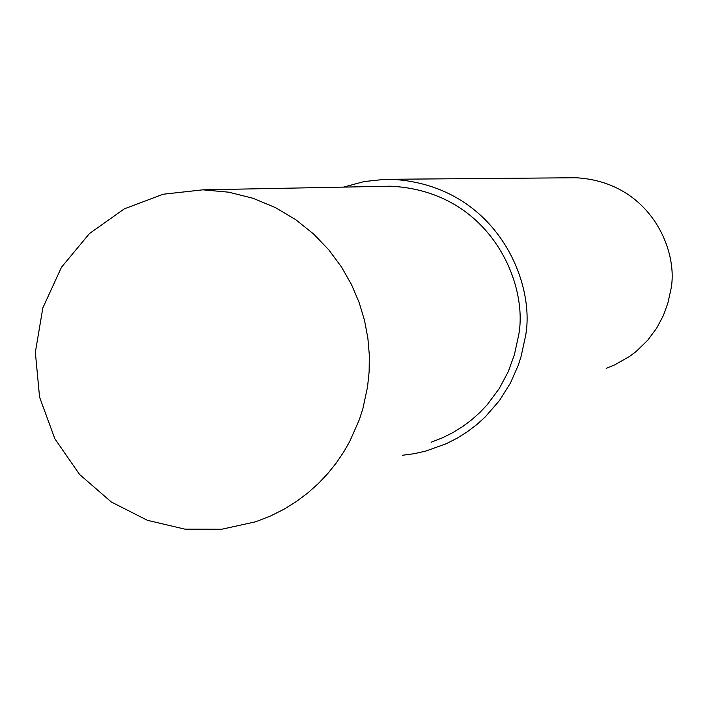 <?xml version="1.0" encoding="UTF-8"?>
<svg xmlns="http://www.w3.org/2000/svg" width="707" height="707" viewBox="0 0 707 707"><rect width="100%" height="100%" fill="white"/><g stroke="black" fill="none" stroke-linecap="round" stroke-linejoin="round"><path stroke-width="1.06" d="M606.164 368.32L614.551 364.962L629.628 356.408L636.265 351.388L647.674 340.261L656.644 328.198L663.299 315.693L667.859 303.162L670.563 290.904C679.568 253.566 651.916 181.911 575.834 177.749L384.882 179.331L364.149 181.558L343.549 187.108M402.363 455.281L414.275 453.682L425.738 451.101L446.303 443.696L457.288 438.084L467.442 431.685L476.748 424.624L485.179 417.006L499.451 400.569L510.383 383.167L518.204 365.431L521.05 356.611L524.833 339.298C537.47 286.529 498.382 185.163 391.713 179.295M431.137 442.228L442.449 437.827L453.019 432.525L462.793 426.462L471.755 419.746L479.876 412.49L487.158 404.811L499.257 388.558L508.245 371.688L514.378 354.764L517.992 338.211C530.126 287.926 492.434 190.952 390.388 186.206L202.918 189.83L163.167 194.231L124.37 208.821L89.48 233.54L61.465 267.281L42.853 307.863L35.35 352.289L39.557 397.078L54.854 438.782L79.591 474.468L111.353 502.014L147.383 520.299L184.96 529.163L221.698 529.251L255.748 521.766L270.304 516.101L283.905 509.279L296.489 501.457L308.013 492.779L318.468 483.411L327.845 473.478L336.152 463.12L343.425 452.445L349.682 441.575L359.359 419.596L362.877 408.646L367.516 387.171L369.142 371.608L369.328 355.223L367.87 338.149L364.547 320.536L359.165 302.605L351.52 284.629L341.454 266.937L328.852 249.916L313.634 234.026L295.835 219.762L275.562 207.664L253.062 198.287L228.67 192.18L202.918 189.83"/></g></svg>
